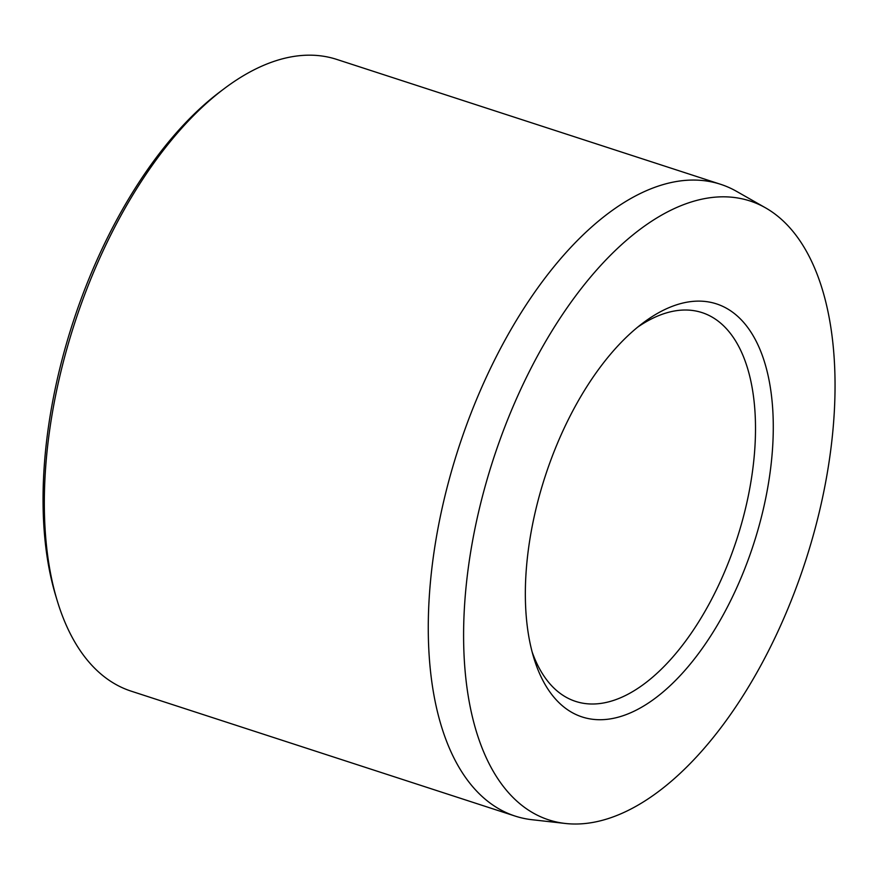 <?xml version="1.0" encoding="UTF-8"?>
<svg xmlns="http://www.w3.org/2000/svg" width="879" height="879" viewBox="0 0 879 879"><rect width="100%" height="100%" fill="white"/><g stroke="black" fill="none" stroke-linecap="round" stroke-linejoin="round"><path stroke-width="1.32" d="M560.352 822.755A325.417 164.186 108 0 0 565.274 823.458A325.417 164.186 108 0 0 805.45 561.209A325.417 164.186 108 0 0 765.554 207.851A325.417 164.186 108 0 0 738.294 198.083A325.417 164.186 108 0 0 486.241 482.428A325.417 164.186 108 0 0 560.352 822.755M565.274 823.458L532.059 819.722A332.174 167.592 -72 0 1 527.037 819.008A332.174 167.592 -72 0 1 515.083 816.064A332.174 167.592 -72 0 1 454.828 459.937A332.174 167.592 -72 0 1 708.672 181.349A332.174 167.592 -72 0 1 720.626 184.304A332.174 167.592 -72 0 1 736.492 191.325L765.554 207.851M720.626 184.304L336.701 59.398A332.174 167.592 108 0 0 324.758 56.454A332.174 167.592 108 0 0 224.211 88.647A332.174 167.592 108 0 0 57.41 601.313A332.174 167.592 108 0 0 131.169 691.158L515.083 816.064M589.941 718.879A217.19 109.578 -72 0 1 533.905 658.206A217.19 109.578 -72 0 1 642.956 323A217.19 109.578 -72 0 1 708.705 301.958A217.19 109.578 -72 0 1 758.17 529.103A217.19 109.578 -72 0 1 589.941 718.879M532.125 651.943A204.411 103.129 108 0 0 575.591 701.387A204.411 103.129 108 0 0 582.942 703.211A204.411 103.129 108 0 0 739.162 531.773A204.411 103.129 108 0 0 702.079 312.616A204.411 103.129 108 0 0 694.729 310.803A204.411 103.129 108 0 0 637.835 327.032M57.41 601.313L55.937 596.467A327.065 165.01 -72 0 1 220.157 91.691L224.211 88.647"/></g></svg>
